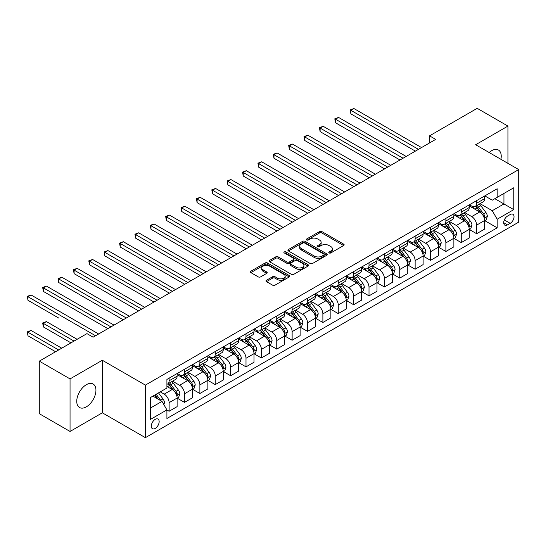 <?xml version="1.0" encoding="UTF-8"?>
<svg xmlns="http://www.w3.org/2000/svg" width="546" height="546" viewBox="0 0 546 546"><rect width="100%" height="100%" fill="white"/><g stroke="black" fill="none" stroke-linecap="round" stroke-linejoin="round"><path stroke-width="0.82" d="M329.122 252.941A1.194 0.689 0 0 0 330.815 252.941L343.646 245.536A1.706 0.983 0 0 0 344.144 244.84A1.706 0.983 0 0 0 343.646 244.137L321.908 231.593A1.706 0.983 0 0 0 319.499 231.593L306.668 238.998A1.194 0.689 0 0 0 306.32 239.489A1.194 0.689 0 0 0 306.668 239.974A1.194 0.689 0 0 0 308.36 239.974L310.019 239.018A5.467 3.153 0 0 1 317.745 239.018L319.553 240.063A5.467 3.153 0 0 1 321.157 242.294A5.467 3.153 0 0 1 319.553 244.526L317.895 245.482A1.194 0.689 0 0 0 317.547 245.973A1.194 0.689 0 0 0 317.895 246.458A1.194 0.689 0 0 0 319.587 246.458L321.246 245.502A5.467 3.153 0 0 1 328.972 245.502L330.787 246.546A5.467 3.153 0 0 1 332.384 248.778A5.467 3.153 0 0 1 330.787 251.003L329.122 251.965A1.194 0.689 0 0 0 328.774 252.45A1.194 0.689 0 0 0 329.122 252.941L329.122 251.965M86.343 406.845A13.568 7.835 120 0 0 95.209 394.888A13.568 7.835 120 0 0 93.127 384.015A13.568 7.835 120 0 0 86.343 384.691A13.568 7.835 120 0 0 77.477 396.649A13.568 7.835 120 0 0 79.559 407.521A13.568 7.835 120 0 0 86.343 406.845M500.9 159.309A13.568 7.835 120 0 0 498.423 150.02A13.568 7.835 120 0 0 491.639 150.696A13.568 7.835 120 0 0 489.141 152.518M155.221 428.433A5.569 3.215 120 0 0 158.859 423.532A5.569 3.215 120 0 0 158.006 419.069A5.569 3.215 120 0 0 155.221 419.348A5.569 3.215 120 0 0 151.59 424.249A5.569 3.215 120 0 0 152.443 428.712A5.569 3.215 120 0 0 155.221 428.433M266.489 280.248A1.706 0.983 0 0 0 265.991 280.944A1.706 0.983 0 0 0 266.489 281.64L272.59 285.162A1.706 0.983 0 0 0 275.007 285.162L289.25 276.938A1.706 0.983 0 0 0 289.749 276.242A1.706 0.983 0 0 0 289.25 275.546L267.52 262.995A1.706 0.983 0 0 0 265.103 262.995L250.86 271.219A1.706 0.983 0 0 0 250.355 271.915A1.706 0.983 0 0 0 250.86 272.618L258.224 276.87A1.706 0.983 0 0 0 260.64 276.87L266.735 273.348A1.706 0.983 0 0 0 267.233 272.652A1.706 0.983 0 0 0 266.735 271.956L263.083 269.847A4.566 2.634 0 0 1 261.746 267.977A4.566 2.634 0 0 1 264.564 265.54A4.566 2.634 0 0 1 269.54 266.114L283.845 274.379A4.566 2.634 0 0 1 285.183 276.242A4.566 2.634 0 0 1 282.364 278.678A4.566 2.634 0 0 1 277.388 278.105L275.007 276.726A1.706 0.983 0 0 0 272.59 276.726L266.489 280.248L266.489 281.64M102.334 360.258L70.045 378.904L39.292 361.145L39.292 413.697L70.045 431.456L102.334 412.81L145.386 437.667L145.386 385.114L102.334 360.258L102.334 412.81M507.937 163.37L507.937 126.085L475.648 144.731L518.7 169.581L145.386 385.114M507.937 126.085L477.184 108.333L429.525 135.852L429.525 142.95M39.292 361.145L86.957 333.626L93.107 337.182L435.674 139.401L429.525 135.852M310.142 263.486A1.706 0.983 0 0 0 312.551 263.486L326.801 255.255A1.706 0.983 0 0 0 327.3 254.559A1.706 0.983 0 0 0 326.801 253.863L305.071 241.318A1.706 0.983 0 0 0 302.655 241.318L288.404 249.542A1.706 0.983 0 0 0 287.906 250.239A1.706 0.983 0 0 0 288.404 250.935L310.142 263.486M284.719 253.201A1.194 0.689 0 0 1 285.933 253.364L308.005 266.114L293.775 274.324A1.706 0.983 0 0 1 291.366 274.324L269.628 261.773L269.628 260.381A1.706 0.983 0 0 0 269.13 261.077A1.706 0.983 0 0 0 269.628 261.773M269.628 260.381L275.73 256.859A1.706 0.983 0 0 1 278.146 256.859L286.957 261.95A1.706 0.983 0 0 0 289.373 261.95L293.414 259.616A1.706 0.983 0 0 0 293.919 258.92A1.706 0.983 0 0 0 293.414 258.224L284.241 252.921A1.194 0.689 0 0 1 283.893 252.436A1.194 0.689 0 0 1 284.63 251.795A1.194 0.689 0 0 1 285.933 251.945L308.026 264.701A1.706 0.983 0 0 1 308.524 265.404A1.706 0.983 0 0 1 308.026 266.1L308.026 264.701M510.21 214.537L507.507 216.1A5.392 3.112 120 0 0 503.985 220.85A5.392 3.112 120 0 0 504.811 225.17A5.392 3.112 120 0 0 507.507 224.904L510.21 223.341A5.392 3.112 120 0 0 513.738 218.591A5.392 3.112 120 0 0 512.912 214.271A5.392 3.112 120 0 0 510.21 214.537M145.386 437.667L518.7 222.133L518.7 169.581M484.814 195.898L492.253 200.191L497.174 197.352L497.174 188.759L166.912 379.436L166.912 388.029L150.307 397.618L150.307 419.485L166.912 409.903L166.912 418.495L497.174 227.819L497.174 219.226L492.253 210.701L480.023 203.638M497.174 197.352L513.779 187.763L513.779 209.637L497.174 219.226M70.045 378.904L70.045 431.456M494.84 198.703L503.938 203.958L503.938 193.448L513.779 187.763M492.253 210.701L503.938 203.958L513.779 209.637M150.307 408.128L161.991 401.378L152.887 396.123M166.912 409.971L169.124 411.247L169.124 402.655A6.961 4.02 -120 0 0 164.203 394.137L160.265 391.864M169.124 411.247L177.116 406.633L177.116 398.041A6.961 4.02 -120 0 0 172.202 389.516L166.912 386.466M177.3 398.218L184.5 402.375L184.5 393.782A6.961 4.02 -120 0 0 179.579 385.258L172.516 381.176M184.5 402.375L192.492 397.754L192.492 389.162A6.961 4.02 -120 0 0 187.571 380.644L177.116 374.604M192.677 389.339L199.877 393.495L199.877 384.903A6.961 4.02 -120 0 0 194.956 376.378L187.892 372.304M199.877 393.495L207.869 388.882L207.869 380.289A6.961 4.02 -120 0 0 202.948 371.765L192.492 365.731M208.053 380.466L215.247 384.616L215.247 376.023A6.961 4.02 -120 0 0 210.333 367.506L203.262 363.424M215.247 384.616L223.246 380.002L223.246 371.41A6.961 4.02 -120 0 0 218.325 362.885L207.869 356.852M223.43 371.587L230.624 375.744L230.624 367.151A6.961 4.02 -120 0 0 225.703 358.626L218.639 354.545M230.624 375.744L238.622 371.123L238.622 362.53A6.961 4.02 -120 0 0 233.702 354.013L223.246 347.973M238.807 362.708L246 366.864L246 358.272A6.961 4.02 -120 0 0 241.079 349.747L234.016 345.673M246 366.864L253.999 362.251L253.999 353.658A6.961 4.02 -120 0 0 249.078 345.133L238.622 339.1M254.183 353.835L261.377 357.985L261.377 349.392A6.961 4.02 -120 0 0 256.456 340.875L249.392 336.793M261.377 357.985L269.369 353.371L269.369 344.779A6.961 4.02 -120 0 0 264.448 336.254L253.999 330.221M269.553 344.956L276.754 349.112L276.754 340.52A6.961 4.02 -120 0 0 271.833 331.995L264.769 327.921M276.754 349.112L284.746 344.492L284.746 335.899A6.961 4.02 -120 0 0 279.825 327.382L269.369 321.341M284.93 336.077L292.13 340.233L292.13 331.64A6.961 4.02 -120 0 0 287.21 323.116L280.146 319.041M292.13 340.233L300.123 335.619L300.123 327.027A6.961 4.02 -120 0 0 295.202 318.502L284.746 312.469M300.307 327.204L307.5 331.361L307.5 322.761A6.961 4.02 -120 0 0 302.58 314.243L295.516 310.162M307.5 331.361L315.499 326.74L315.499 318.147A6.961 4.02 -120 0 0 310.578 309.623L300.123 303.59M315.684 318.325L322.877 322.481L322.877 313.889A6.961 4.02 -120 0 0 317.956 305.364L310.892 301.29M322.877 322.481L330.876 317.868L330.876 309.268A6.961 4.02 -120 0 0 325.955 300.75L315.499 294.71M331.06 309.452L338.254 313.602L338.254 305.009A6.961 4.02 -120 0 0 333.333 296.492L326.269 292.41M338.254 313.602L346.246 308.988L346.246 300.396A6.961 4.02 -120 0 0 341.332 291.871L330.876 285.838M346.43 300.573L353.631 304.729L353.631 296.137A6.961 4.02 -120 0 0 348.71 287.612L341.646 283.531M353.631 304.729L361.623 300.109L361.623 291.516A6.961 4.02 -120 0 0 356.702 282.999L346.246 276.959M361.807 291.694L369.007 295.85L369.007 287.257A6.961 4.02 -120 0 0 364.086 278.733L357.023 274.658M369.007 295.85L376.999 291.236L376.999 282.644A6.961 4.02 -120 0 0 372.079 274.119L361.623 268.079M377.184 282.821L384.377 286.971L384.377 278.378A6.961 4.02 -120 0 0 379.456 269.861L372.392 265.779M384.377 286.971L392.376 282.357L392.376 273.764A6.961 4.02 -120 0 0 387.455 265.24L376.999 259.207M392.56 273.942L399.754 278.098L399.754 269.506A6.961 4.02 -120 0 0 394.833 260.981L387.769 256.9M399.754 278.098L407.753 273.478L407.753 264.885A6.961 4.02 -120 0 0 402.832 256.367L392.376 250.327M407.937 265.063L415.131 269.219L415.131 260.626A6.961 4.02 -120 0 0 410.21 252.102L403.146 248.027M415.131 269.219L423.123 264.605L423.123 256.013A6.961 4.02 -120 0 0 418.209 247.488L407.753 241.448M423.314 256.19L430.507 260.34L430.507 251.747A6.961 4.02 -120 0 0 425.587 243.229L418.523 239.148M430.507 260.34L438.499 255.726L438.499 247.133A6.961 4.02 -120 0 0 433.579 238.609L423.123 232.576M438.684 247.311L445.884 251.467L445.884 242.874A6.961 4.02 -120 0 0 440.963 234.35L433.899 230.269M445.884 251.467L453.876 246.847L453.876 238.254A6.961 4.02 -120 0 0 448.955 229.736L438.499 223.696M454.06 238.431L461.254 242.588L461.254 233.995A6.961 4.02 -120 0 0 456.34 225.471L449.269 221.396M461.254 242.588L469.253 237.974L469.253 229.381A6.961 4.02 -120 0 0 464.332 220.857L453.876 214.824M469.437 229.559L476.631 233.708L476.631 225.116A6.961 4.02 -120 0 0 471.71 216.598L464.646 212.517M476.631 233.708L484.63 229.095L484.63 220.502A6.961 4.02 -120 0 0 479.709 211.978L469.253 205.944M469.437 204.77L471.71 206.088A6.961 4.02 -120 0 0 475.191 206.429A6.961 4.02 -120 0 0 476.631 203.242L476.631 200.614M454.06 213.65L456.34 214.96A6.961 4.02 -120 0 0 459.814 215.308A6.961 4.02 -120 0 0 461.254 212.121L461.254 209.493M438.684 222.522L440.963 223.84A6.961 4.02 -120 0 0 444.444 224.181A6.961 4.02 -120 0 0 445.884 221L445.884 218.373M423.314 231.402L425.587 232.719A6.961 4.02 -120 0 0 429.067 233.06A6.961 4.02 -120 0 0 430.507 229.873L430.507 227.245M407.937 240.281L410.21 241.591A6.961 4.02 -120 0 0 413.691 241.939A6.961 4.02 -120 0 0 415.131 238.752L415.131 236.125M392.56 249.153L394.833 250.471A6.961 4.02 -120 0 0 398.314 250.812A6.961 4.02 -120 0 0 399.754 247.631L399.754 245.004M377.184 258.033L379.456 259.35A6.961 4.02 -120 0 0 382.937 259.691A6.961 4.02 -120 0 0 384.377 256.504L384.377 253.876M361.807 266.912L364.086 268.223A6.961 4.02 -120 0 0 367.56 268.571A6.961 4.02 -120 0 0 369.007 265.383L369.007 262.756M346.43 275.785L348.71 277.102A6.961 4.02 -120 0 0 352.19 277.443A6.961 4.02 -120 0 0 353.631 274.263L353.631 271.635M331.06 284.664L333.333 285.981A6.961 4.02 -120 0 0 336.814 286.322A6.961 4.02 -120 0 0 338.254 283.135L338.254 280.507M315.684 293.543L317.956 294.854A6.961 4.02 -120 0 0 321.437 295.202A6.961 4.02 -120 0 0 322.877 292.014L322.877 289.387M300.307 302.416L302.58 303.733A6.961 4.02 -120 0 0 306.06 304.074A6.961 4.02 -120 0 0 307.5 300.894L307.5 298.266M284.93 311.295L287.21 312.605A6.961 4.02 -120 0 0 290.684 312.954A6.961 4.02 -120 0 0 292.13 309.766L292.13 307.139M269.553 320.174L271.833 321.485A6.961 4.02 -120 0 0 275.314 321.833A6.961 4.02 -120 0 0 276.754 318.646L276.754 316.018M254.183 329.047L256.456 330.364A6.961 4.02 -120 0 0 259.937 330.705A6.961 4.02 -120 0 0 261.377 327.525L261.377 324.897M238.807 337.926L241.079 339.237A6.961 4.02 -120 0 0 244.56 339.585A6.961 4.02 -120 0 0 246 336.397L246 333.77M223.43 346.806L225.703 348.116A6.961 4.02 -120 0 0 229.184 348.464A6.961 4.02 -120 0 0 230.624 345.277L230.624 342.649M208.053 355.678L210.333 356.995A6.961 4.02 -120 0 0 213.807 357.337A6.961 4.02 -120 0 0 215.247 354.156L215.247 351.528M192.677 364.557L194.956 365.868A6.961 4.02 -120 0 0 198.43 366.216A6.961 4.02 -120 0 0 199.877 363.029L199.877 360.401M177.3 373.437L179.579 374.747A6.961 4.02 -120 0 0 183.06 375.095A6.961 4.02 -120 0 0 184.5 371.908L184.5 369.28M484.814 220.68L497.174 227.819M475.191 206.429L483.19 201.815A6.961 4.02 -120 0 0 484.63 198.628L484.63 196M459.814 215.308L467.813 210.688A6.961 4.02 -120 0 0 469.253 207.507L469.253 204.88M444.444 224.181L452.436 219.567A6.961 4.02 -120 0 0 453.876 216.38L453.876 213.752M429.067 233.06L437.059 228.446A6.961 4.02 -120 0 0 438.499 225.259L438.499 222.631M413.691 241.939L421.683 237.319A6.961 4.02 -120 0 0 423.123 234.138L423.123 231.511M398.314 250.812L406.313 246.198A6.961 4.02 -120 0 0 407.753 243.011L407.753 240.383M382.937 259.691L390.936 255.078A6.961 4.02 -120 0 0 392.376 251.89L392.376 249.263M367.56 268.571L375.559 263.95A6.961 4.02 -120 0 0 376.999 260.77L376.999 258.142M352.19 277.443L360.183 272.829A6.961 4.02 -120 0 0 361.623 269.642L361.623 267.014M336.814 286.322L344.806 281.709A6.961 4.02 -120 0 0 346.246 278.521L346.246 275.894M321.437 295.202L329.429 290.581A6.961 4.02 -120 0 0 330.876 287.401L330.876 284.773M306.06 304.074L314.059 299.461A6.961 4.02 -120 0 0 315.499 296.273L315.499 293.646M290.684 312.954L298.682 308.34A6.961 4.02 -120 0 0 300.123 305.153L300.123 302.525M275.314 321.833L283.306 317.212A6.961 4.02 -120 0 0 284.746 314.032L284.746 311.404M259.937 330.705L267.929 326.092A6.961 4.02 -120 0 0 269.369 322.904L269.369 320.277M244.56 339.585L252.552 334.971A6.961 4.02 -120 0 0 253.999 331.784L253.999 329.156M229.184 348.464L237.182 343.844A6.961 4.02 -120 0 0 238.622 340.663L238.622 338.035M213.807 357.337L221.806 352.723A6.961 4.02 -120 0 0 223.246 349.536L223.246 346.908M198.43 366.216L206.429 361.602A6.961 4.02 -120 0 0 207.869 358.415L207.869 355.787M183.06 375.095L191.052 370.475A6.961 4.02 -120 0 0 192.492 367.287L192.492 364.66M166.912 384.248A6.961 4.02 -120 0 0 167.683 383.968L175.675 379.354A6.961 4.02 -120 0 0 177.116 376.167L177.116 373.539M167.683 383.968A6.961 4.02 -120 0 0 169.124 380.78L169.124 378.153M161.991 401.378L166.912 409.903M329.6 253.112L330.787 252.429A5.467 3.153 0 0 0 332.384 250.198L332.384 248.778M321.157 242.294L321.157 243.714A5.467 3.153 0 0 1 319.553 245.946L318.373 246.628M343.618 245.55L321.908 233.012A1.706 0.983 0 0 0 319.499 233.012L307.145 240.144M326.774 255.269L305.071 242.738A1.706 0.983 0 0 0 302.655 242.738L288.431 250.948M323.785 255.05A1.194 0.689 0 0 0 324.133 254.559A1.194 0.689 0 0 0 323.785 254.074L304.702 243.059A1.194 0.689 0 0 0 303.016 243.059L301.262 244.069A5.467 3.153 0 0 0 299.665 246.301A5.467 3.153 0 0 0 301.262 248.532L314.305 256.06A5.467 3.153 0 0 0 322.031 256.06L323.785 255.05L323.785 256.47A1.194 0.689 0 0 0 324.133 255.978L324.133 254.559M299.665 246.301L299.665 247.72A5.467 3.153 0 0 0 301.262 249.952L301.262 248.532M323.785 256.47L322.031 257.48A5.467 3.153 0 0 1 314.305 257.48L301.262 249.952M269.656 261.787L275.73 258.285L275.73 256.859M293.919 258.92L293.919 260.34A1.706 0.983 0 0 1 293.414 261.036L289.373 263.37A1.706 0.983 0 0 1 286.957 263.37L278.146 258.285A1.706 0.983 0 0 0 275.73 258.285M296.103 267.233A4.566 2.634 0 0 0 301.078 267.799A4.566 2.634 0 0 0 303.897 265.363A4.566 2.634 0 0 0 302.559 263.5L297.522 260.592A1.706 0.983 0 0 0 295.106 260.592L291.059 262.926A1.706 0.983 0 0 0 290.561 263.622A1.706 0.983 0 0 0 291.059 264.319L296.103 267.233L296.103 268.652A4.566 2.634 0 0 0 301.078 269.226A4.566 2.634 0 0 0 303.897 266.789L303.897 265.363M290.561 263.622L290.561 265.042A1.706 0.983 0 0 0 291.059 265.738L291.059 264.319M296.103 268.652L291.059 265.738M285.183 276.242L285.183 277.661A4.566 2.634 0 0 1 282.364 280.098A4.566 2.634 0 0 1 277.388 279.525L275.007 278.146A1.706 0.983 0 0 0 272.59 278.146L266.516 281.654M261.746 267.977L261.746 269.403A4.566 2.634 0 0 0 263.083 271.266L263.083 269.847M266.714 273.362L263.083 271.266M289.23 276.952L267.52 264.414A1.706 0.983 0 0 0 265.103 264.414L250.88 272.631M484.63 220.789L486.104 219.936L487.332 216.38A4.607 2.662 -120 0 0 485.865 212.455L480.835 205.746A13.309 7.685 -120 0 0 479.381 204.006M474.385 208.906A13.309 7.685 -120 0 0 471.662 206.054M484.206 217.963L484.848 216.578A4.607 2.662 -120 0 0 483.524 213.807L478.501 207.098A13.309 7.685 -120 0 0 477.047 205.357M475.812 206.074A11.043 6.375 60 0 1 477.62 208.135L481.872 213.814M350.86 149.379L384.623 168.871L320.113 131.627L320.113 128.078L323.184 126.297L390.779 165.322M475.573 206.211A13.309 7.685 60 0 1 477.027 207.951L480.364 212.408M418.454 149.345L350.86 110.319L353.938 108.545L421.526 147.57M415.376 151.119L350.86 113.868L350.86 110.319L350.184 109.93L353.938 108.545M350.86 113.868L350.184 109.93M469.253 229.661L470.727 228.808L471.956 225.259A4.607 2.662 -120 0 0 470.488 221.335L465.458 214.626A13.309 7.685 -120 0 0 464.011 212.885M459.009 217.786A13.309 7.685 -120 0 0 456.285 214.933M468.83 226.843L469.471 225.457A4.607 2.662 -120 0 0 468.147 222.686L463.124 215.977A13.309 7.685 -120 0 0 461.67 214.237M460.435 214.953A11.043 6.375 60 0 1 462.244 217.015L466.502 222.693M335.483 158.258L369.253 177.75L304.736 140.499L304.736 136.95L307.808 135.176L375.402 174.201M460.196 215.09A13.309 7.685 60 0 1 461.65 216.823L464.987 221.287M453.876 238.541L455.35 237.687L456.586 234.138A4.607 2.662 -120 0 0 455.111 230.214L450.088 223.505A13.309 7.685 -120 0 0 448.635 221.765M443.632 226.658A13.309 7.685 -120 0 0 440.909 223.812M453.46 235.715L454.095 234.336A4.607 2.662 -120 0 0 452.777 231.559L447.747 224.85A13.309 7.685 -120 0 0 446.294 223.109M445.058 223.826A11.043 6.375 60 0 1 446.874 225.887L451.126 231.565M320.113 167.131L353.876 186.63L289.36 149.379L289.36 145.83L292.438 144.055L360.026 183.074M444.819 223.962A13.309 7.685 60 0 1 446.273 225.703L449.611 230.166M438.499 247.42L439.98 246.567L441.209 243.011A4.607 2.662 -120 0 0 439.735 239.087L434.712 232.378A13.309 7.685 -120 0 0 433.258 230.637M428.262 235.538A13.309 7.685 -120 0 0 425.539 232.685M438.083 244.594L438.718 243.209A4.607 2.662 -120 0 0 437.401 240.438L432.371 233.729A13.309 7.685 -120 0 0 430.924 231.989M429.682 232.705A11.043 6.375 60 0 1 431.497 234.766L435.749 240.445M304.736 176.01L338.5 195.502L273.983 158.258L273.983 154.702L277.061 152.928L344.649 191.953M429.443 232.842A13.309 7.685 60 0 1 430.896 234.582L434.241 239.039M403.078 158.224L335.483 119.199L338.561 117.424L406.149 156.443M400 159.998L335.483 122.748L335.483 119.199L334.807 118.81L338.561 117.424M335.483 122.748L334.807 118.81M387.701 167.096L319.437 127.682L323.184 126.297M320.113 131.627L319.437 127.682M372.324 175.976L304.061 136.561L307.808 135.176M304.736 140.499L304.061 136.561M423.123 256.292L424.604 255.439L425.832 251.89A4.607 2.662 -120 0 0 424.358 247.966L419.335 241.257A13.309 7.685 -120 0 0 417.881 239.517M412.885 244.417A13.309 7.685 -120 0 0 410.162 241.564M422.706 253.474L423.341 252.088A4.607 2.662 -120 0 0 422.024 249.317L417.001 242.608A13.309 7.685 -120 0 0 415.547 240.868M414.305 241.585A11.043 6.375 60 0 1 416.12 243.646L420.372 249.317M289.36 184.889L323.123 204.381L258.606 167.131L258.606 163.582L261.684 161.807L329.272 200.832M414.073 241.721A13.309 7.685 60 0 1 415.52 243.455L418.864 247.918M356.947 184.848L288.684 145.441L292.438 144.055M289.36 149.379L288.684 145.441M407.753 265.172L409.227 264.319L410.455 260.77A4.607 2.662 -120 0 0 408.988 256.845L403.958 250.136A13.309 7.685 -120 0 0 402.504 248.396M397.508 253.289A13.309 7.685 -120 0 0 394.785 250.443M407.33 262.346L407.964 260.961A4.607 2.662 -120 0 0 406.647 258.19L401.624 251.481A13.309 7.685 -120 0 0 400.17 249.74M398.935 250.457A11.043 6.375 60 0 1 400.744 252.518L404.995 258.197M273.983 193.762L307.746 213.261L243.236 176.01L243.236 172.461L246.307 170.686L313.895 209.705M398.696 250.594A13.309 7.685 60 0 1 400.143 252.334L403.487 256.797M392.376 274.051L393.85 273.198L395.079 269.642A4.607 2.662 -120 0 0 393.611 265.718L388.581 259.009A13.309 7.685 -120 0 0 387.134 257.268M382.132 262.169A13.309 7.685 -120 0 0 379.409 259.316M391.953 271.226L392.594 269.84A4.607 2.662 -120 0 0 391.27 267.069L386.247 260.36A13.309 7.685 -120 0 0 384.793 258.62M383.558 259.336A11.043 6.375 60 0 1 385.367 261.397L389.626 267.076M258.606 202.641L292.369 222.133L227.859 184.889L227.859 181.333L230.931 179.559L298.525 218.584M383.319 259.473A13.309 7.685 60 0 1 384.773 261.213L388.11 265.67M376.999 282.924L378.474 282.07L379.702 278.521A4.607 2.662 -120 0 0 378.235 274.597L373.211 267.888A13.309 7.685 -120 0 0 371.758 266.148M366.755 271.048A13.309 7.685 -120 0 0 364.032 268.195M376.583 280.098L377.218 278.719A4.607 2.662 -120 0 0 375.894 275.948L370.87 269.239A13.309 7.685 -120 0 0 369.417 267.499M368.181 268.209A11.043 6.375 60 0 1 369.997 270.277L374.249 275.948M243.236 211.52L276.999 231.013L212.483 193.762L212.483 190.213L215.554 188.438L283.149 227.464M367.943 268.352A13.309 7.685 60 0 1 369.396 270.086L372.734 274.549M361.623 291.803L363.104 290.95L364.332 287.401A4.607 2.662 -120 0 0 362.858 283.47L357.835 276.761A13.309 7.685 -120 0 0 356.381 275.027M351.385 279.921A13.309 7.685 -120 0 0 348.655 277.075M361.206 288.977L361.841 287.592A4.607 2.662 -120 0 0 360.524 284.821L355.494 278.112A13.309 7.685 -120 0 0 354.047 276.372M352.805 277.088A11.043 6.375 60 0 1 354.62 279.149L358.872 284.828M227.859 220.393L261.623 239.892L197.106 202.641L197.106 199.092L200.184 197.318L267.772 236.336M352.566 277.225A13.309 7.685 60 0 1 354.02 278.965L357.364 283.429M346.246 300.675L347.727 299.829L348.955 296.273A4.607 2.662 -120 0 0 347.481 292.349L342.458 285.64A13.309 7.685 -120 0 0 341.004 283.9M336.008 288.8A13.309 7.685 -120 0 0 333.285 285.947M345.83 297.857L346.464 296.471A4.607 2.662 -120 0 0 345.147 293.7L340.117 286.991A13.309 7.685 -120 0 0 338.67 285.251M337.428 285.967A11.043 6.375 60 0 1 339.243 288.029L343.495 293.707M212.483 229.272L246.246 248.764L181.729 211.52L181.729 207.965L184.807 206.19L252.395 245.215M337.189 286.104A13.309 7.685 60 0 1 338.643 287.844L341.987 292.301M341.578 193.728L273.307 154.313L277.061 152.928M273.983 158.258L273.307 154.313M326.201 202.607L257.93 163.193L261.684 161.807M258.606 167.131L257.93 163.193M310.824 211.479L242.554 172.072L246.307 170.686M243.236 176.01L242.554 172.072M295.447 220.359L227.184 180.944L230.931 179.559M227.859 184.889L227.184 180.944M280.071 229.238L211.807 189.824L215.554 188.438M212.483 193.762L211.807 189.824M330.876 309.555L332.35 308.702L333.579 305.153A4.607 2.662 -120 0 0 332.105 301.228L327.081 294.519A13.309 7.685 -120 0 0 325.628 292.779M320.632 297.679A13.309 7.685 -120 0 0 317.909 294.826M330.453 306.729L331.088 305.351A4.607 2.662 -120 0 0 329.77 302.573L324.747 295.864A13.309 7.685 -120 0 0 323.293 294.13M322.051 294.84A11.043 6.375 60 0 1 323.867 296.901L328.119 302.58M197.106 238.152L230.869 257.644L166.353 220.393L166.353 216.844L169.431 215.069L237.019 254.095M321.819 294.983A13.309 7.685 60 0 1 323.266 296.717L326.61 301.18M264.694 238.111L196.43 198.703L200.184 197.318M197.106 202.641L196.43 198.703M315.499 318.434L316.973 317.581L318.202 314.032A4.607 2.662 -120 0 0 316.735 310.101L311.705 303.392A13.309 7.685 -120 0 0 310.258 301.658M305.255 306.552A13.309 7.685 -120 0 0 302.532 303.706M315.076 315.608L315.718 314.223A4.607 2.662 -120 0 0 314.394 311.452L309.37 304.743A13.309 7.685 -120 0 0 307.917 303.003M306.681 303.719A11.043 6.375 60 0 1 308.49 305.78L312.742 311.459M181.729 247.024L215.493 266.523L150.983 229.272L150.983 225.723L154.054 223.949L221.649 262.967M306.442 303.856A13.309 7.685 60 0 1 307.896 305.596L311.234 310.06M249.324 246.99L181.054 207.576L184.807 206.19M181.729 211.52L181.054 207.576M300.123 327.307L301.597 326.46L302.825 322.904A4.607 2.662 -120 0 0 301.358 318.98L296.328 312.271A13.309 7.685 -120 0 0 294.881 310.531M289.878 315.431A13.309 7.685 -120 0 0 287.155 312.578M299.699 324.488L300.341 323.102A4.607 2.662 -120 0 0 299.017 320.331L293.994 313.622A13.309 7.685 -120 0 0 292.54 311.882M291.305 312.599A11.043 6.375 60 0 1 293.12 314.66L297.372 320.338M166.353 255.903L200.123 275.396L135.606 238.152L135.606 234.596L138.677 232.821L206.272 271.847M291.066 312.735A13.309 7.685 60 0 1 292.519 314.476L295.857 318.932M233.947 255.869L165.677 216.455L169.431 215.069M166.353 220.393L165.677 216.455M284.746 336.186L286.22 335.333L287.455 331.784A4.607 2.662 -120 0 0 285.981 327.859L280.958 321.15A13.309 7.685 -120 0 0 279.504 319.41M274.508 324.31A13.309 7.685 -120 0 0 271.778 321.457M284.329 333.36L284.964 331.982A4.607 2.662 -120 0 0 283.647 329.204L278.617 322.495A13.309 7.685 -120 0 0 277.163 320.761M275.928 321.471A11.043 6.375 60 0 1 277.743 323.532L281.995 329.211M150.983 264.783L184.746 284.275L120.229 247.024L120.229 243.475L123.307 241.701L190.895 280.726M275.689 321.614A13.309 7.685 60 0 1 277.143 323.348L280.487 327.812M218.571 264.742L150.307 225.327L154.054 223.949M150.983 229.272L150.307 225.327M269.369 345.065L270.85 344.212L272.079 340.663A4.607 2.662 -120 0 0 270.604 336.732L265.581 330.023A13.309 7.685 -120 0 0 264.127 328.289M259.132 333.183A13.309 7.685 -120 0 0 256.408 330.337M268.953 342.24L269.587 340.854A4.607 2.662 -120 0 0 268.27 338.083L263.24 331.374A13.309 7.685 -120 0 0 261.793 329.634M260.551 330.35A11.043 6.375 60 0 1 262.367 332.412L266.619 338.09M135.606 273.655L169.369 293.147L104.852 255.903L104.852 252.354L107.931 250.58L175.519 289.598M260.312 330.487A13.309 7.685 60 0 1 261.766 332.227L265.11 336.684M203.194 273.621L134.93 234.207L138.677 232.821M135.606 238.152L134.93 234.207M253.999 353.938L255.473 353.091L256.702 349.536A4.607 2.662 -120 0 0 255.228 345.611L250.205 338.902A13.309 7.685 -120 0 0 248.751 337.162M243.755 342.062A13.309 7.685 -120 0 0 241.032 339.209M253.576 351.119L254.211 349.733A4.607 2.662 -120 0 0 252.894 346.963L247.87 340.254A13.309 7.685 -120 0 0 246.417 338.513M245.174 339.23A11.043 6.375 60 0 1 246.99 341.291L251.242 346.969M120.229 282.535L153.992 302.027L89.476 264.783L89.476 261.227L92.554 259.452L160.142 298.478M244.942 339.366A13.309 7.685 60 0 1 246.389 341.107L249.734 345.563M187.817 282.5L119.554 243.086L123.307 241.701M120.229 247.024L119.554 243.086M238.622 362.817L240.097 361.964L241.325 358.415A4.607 2.662 -120 0 0 239.858 354.49L234.828 347.782A13.309 7.685 -120 0 0 233.374 346.041M228.378 350.942A13.309 7.685 -120 0 0 225.655 348.089M238.199 359.991L238.834 358.613A4.607 2.662 -120 0 0 237.517 355.835L232.494 349.126A13.309 7.685 -120 0 0 231.04 347.392M229.805 348.102A11.043 6.375 60 0 1 231.613 350.163L235.865 355.842M104.852 291.414L138.616 310.906L74.106 273.655L74.106 270.106L77.177 268.332L144.772 307.35M229.566 348.239A13.309 7.685 60 0 1 231.013 349.979L234.357 354.443M223.246 371.696L224.72 370.843L225.948 367.287A4.607 2.662 -120 0 0 224.481 363.363L219.451 356.654A13.309 7.685 -120 0 0 218.004 354.92M213.001 359.814A13.309 7.685 -120 0 0 210.278 356.961M222.823 368.871L223.464 367.485A4.607 2.662 -120 0 0 222.14 364.714L217.117 358.005A13.309 7.685 -120 0 0 215.663 356.265M214.428 356.982A11.043 6.375 60 0 1 216.236 359.043L220.495 364.721M89.476 300.286L123.239 319.779M214.189 357.118A13.309 7.685 60 0 1 215.643 358.858L218.98 363.315M207.869 380.569L209.343 379.716L210.572 376.167A4.607 2.662 -120 0 0 209.104 372.242L204.081 365.533A13.309 7.685 -120 0 0 202.627 363.793M197.625 368.693A13.309 7.685 -120 0 0 194.902 365.84M207.453 377.75L208.087 376.365A4.607 2.662 -120 0 0 206.77 373.594L201.74 366.885A13.309 7.685 -120 0 0 200.286 365.144M199.051 365.861A11.043 6.375 60 0 1 200.867 367.922L205.119 373.6M74.106 309.166L107.869 328.658L43.352 291.414L43.352 287.858L46.43 286.084L114.018 325.109M198.812 365.997A13.309 7.685 60 0 1 200.266 367.738L203.603 372.195M192.492 389.448L193.973 388.595L195.202 385.046A4.607 2.662 -120 0 0 193.728 381.122L188.704 374.413A13.309 7.685 -120 0 0 187.251 372.672M182.255 377.573A13.309 7.685 -120 0 0 179.525 374.72M192.076 386.623L192.711 385.244A4.607 2.662 -120 0 0 191.393 382.466L186.363 375.757A13.309 7.685 -120 0 0 184.917 374.024M183.674 374.733A11.043 6.375 60 0 1 185.49 376.795L189.742 382.473M58.729 318.045L27.976 300.286L27.976 296.737L31.054 294.963L98.642 333.981M183.436 374.87A13.309 7.685 60 0 1 184.889 376.61L188.234 381.074M172.447 291.373L104.177 251.959L107.931 250.58M104.852 255.903L104.177 251.959M157.071 300.252L88.8 260.838L92.554 259.452M89.476 264.783L88.8 260.838M141.694 309.132L73.423 269.717L77.177 268.332M74.106 273.655L73.423 269.717M126.317 318.004L58.729 278.986L61.8 277.204L129.395 316.23M123.246 319.779L58.729 282.535L58.729 278.986L58.053 278.59L61.8 277.204M58.729 282.535L58.053 278.59M177.116 398.327L178.597 397.474L179.825 393.919A4.607 2.662 -120 0 0 178.351 389.994L173.328 383.285A13.309 7.685 -120 0 0 171.874 381.552M176.699 395.502L177.334 394.116A4.607 2.662 -120 0 0 176.017 391.345L170.987 384.637A13.309 7.685 -120 0 0 169.54 382.896M168.298 383.613A11.043 6.375 60 0 1 170.113 385.674L174.365 391.352M77.116 339.312L46.43 321.594L43.352 323.368L43.352 326.918L70.966 342.861M168.059 383.749A13.309 7.685 60 0 1 169.513 385.49L172.857 389.946M43.352 326.918L42.677 322.979L74.038 341.086M42.677 322.979L46.43 321.594M110.94 326.883L42.677 287.469L46.43 286.084M43.352 291.414L42.677 287.469M163.834 404.572L164.448 402.798A4.607 2.662 -120 0 0 162.981 398.873L158.49 392.888M61.739 348.191L31.054 330.466L27.976 332.248L27.976 335.797L55.59 351.74M161.056 400.839A4.607 2.662 -120 0 0 160.64 400.225L156.156 394.232M155.003 394.901L158.224 399.201M154.682 395.086L157.412 398.737M27.976 335.797L27.3 331.852L58.668 349.966M27.3 331.852L31.054 330.466M95.564 335.763L27.3 296.348L31.054 294.963M27.976 300.286L27.3 296.348M164.203 394.137L172.202 389.516M179.579 385.258L187.571 380.644M194.956 376.378L202.948 371.765M210.333 367.506L218.325 362.885M225.703 358.626L233.702 354.013M241.079 349.747L249.078 345.133M256.456 340.875L264.448 336.254M271.833 331.995L279.825 327.382M287.21 323.116L295.202 318.502M302.58 314.243L310.578 309.623M317.956 305.364L325.955 300.75M333.333 296.492L341.332 291.871M348.71 287.612L356.702 282.999M364.086 278.733L372.079 274.119M379.456 269.861L387.455 265.24M394.833 260.981L402.832 256.367M410.21 252.102L418.209 247.488M425.587 243.229L433.579 238.609M440.963 234.35L448.955 229.736M456.34 225.471L464.332 220.857M471.71 216.598L479.709 211.978M476.631 203.242L484.63 198.628M476.631 225.116L484.63 220.502M461.254 233.995L469.253 229.381M461.254 212.121L469.253 207.507M445.884 242.874L453.876 238.254M445.884 221L453.876 216.38M430.507 251.747L438.499 247.133M430.507 229.873L438.499 225.259M415.131 260.626L423.123 256.013M415.131 238.752L423.123 234.138M399.754 269.506L407.753 264.885M399.754 247.631L407.753 243.011M384.377 278.378L392.376 273.764M384.377 256.504L392.376 251.89M369.007 287.257L376.999 282.644M369.007 265.383L376.999 260.77M353.631 296.137L361.623 291.516M353.631 274.263L361.623 269.642M338.254 305.009L346.246 300.396M338.254 283.135L346.246 278.521M322.877 313.889L330.876 309.268M322.877 292.014L330.876 287.401M307.5 322.761L315.499 318.147M307.5 300.894L315.499 296.273M292.13 331.64L300.123 327.027M292.13 309.766L300.123 305.153M276.754 340.52L284.746 335.899M276.754 318.646L284.746 314.032M261.377 349.392L269.369 344.779M261.377 327.525L269.369 322.904M246 358.272L253.999 353.658M246 336.397L253.999 331.784M230.624 367.151L238.622 362.53M230.624 345.277L238.622 340.663M215.247 376.023L223.246 371.41M215.247 354.156L223.246 349.536M199.877 384.903L207.869 380.289M199.877 363.029L207.869 358.415M184.5 393.782L192.492 389.162M184.5 371.908L192.492 367.287M169.124 402.655L177.116 398.041M169.124 380.78L177.116 376.167M504.313 219.936L510.21 223.341M503.692 222.707L507.507 224.904M330.787 252.429L330.787 251.003M317.895 246.458L317.895 245.482M319.553 245.946L319.553 244.526M306.668 239.974L306.668 238.998M319.499 233.012L319.499 231.593M321.908 233.012L321.908 231.593M343.646 245.536L343.646 244.137M288.404 250.935L288.404 249.542M302.655 242.738L302.655 241.318M305.071 242.738L305.071 241.318M326.801 255.255L326.801 253.863M314.305 257.48L314.305 256.06M322.031 257.48L322.031 256.06M278.146 258.285L278.146 256.859M286.957 263.37L286.957 261.95M289.373 263.37L289.373 261.95M293.414 261.036L293.414 259.616M285.933 253.364L285.933 251.945M272.59 278.146L272.59 276.726M275.007 278.146L275.007 276.726M277.388 279.525L277.388 278.105M266.735 273.348L266.735 271.956M250.86 272.618L250.86 271.219M265.103 264.414L265.103 262.995M267.52 264.414L267.52 262.995M289.25 276.938L289.25 275.546M484.282 218.216L487.305 216.469M478.501 207.098L480.835 205.746M474.877 209.193L477.027 207.951M483.524 213.807L485.865 212.455M483.162 215.609L484.848 216.578M468.905 227.095L471.928 225.348M463.124 215.977L465.458 214.626M459.5 218.066L461.65 216.823M468.147 222.686L470.488 221.335M467.785 224.481L469.471 225.457M453.535 235.968L456.552 234.227M447.747 224.85L450.088 223.505M444.123 226.945L446.273 225.703M452.777 231.559L455.111 230.214M452.409 233.36L454.095 234.336M438.158 244.847L441.175 243.1M432.371 233.729L434.712 232.378M428.747 235.824L430.896 234.582M437.401 240.438L439.735 239.087M437.032 242.24L438.718 243.209M422.781 253.726L425.798 251.979M417.001 242.608L419.335 241.257M413.377 244.697L415.52 243.455M422.024 249.317L424.358 247.966M421.655 251.112L423.341 252.088M407.405 262.599L410.428 260.858M401.624 251.481L403.958 250.136M398 253.576L400.143 252.334M406.647 258.19L408.988 256.845M406.285 259.992L407.964 260.961M392.028 271.478L395.051 269.731M386.247 260.36L388.581 259.009M382.623 262.449L384.773 261.213M391.27 267.069L393.611 265.718M390.909 268.871L392.594 269.84M376.658 280.351L379.675 278.61M370.87 269.239L373.211 267.888M367.246 271.328L369.396 270.086M375.894 275.948L378.235 274.597M375.532 277.743L377.218 278.719M361.281 289.23L364.298 287.489M355.494 278.112L357.835 276.761M351.87 280.207L354.02 278.965M360.524 284.821L362.858 283.47M360.155 286.623L361.841 287.592M345.905 298.109L348.921 296.362M340.117 286.991L342.458 285.64M336.493 289.08L338.643 287.844M345.147 293.7L347.481 292.349M344.779 295.502L346.464 296.471M330.528 306.982L333.551 305.241M324.747 295.864L327.081 294.519M321.123 297.959L323.266 296.717M329.77 302.573L332.105 301.228M329.409 304.375L331.088 305.351M315.151 315.861L318.175 314.121M309.37 304.743L311.705 303.392M305.746 306.838L307.896 305.596M314.394 311.452L316.735 310.101M314.032 313.254L315.718 314.223M299.781 324.74L302.798 322.993M293.994 313.622L296.328 312.271M290.37 315.711L292.519 314.476M299.017 320.331L301.358 318.98M298.655 322.133L300.341 323.102M284.405 333.613L287.421 331.872M278.617 322.495L280.958 321.15M274.993 324.59L277.143 323.348M283.647 329.204L285.981 327.859M283.278 331.006L284.964 331.982M269.028 342.492L272.045 340.752M263.24 331.374L265.581 330.023M259.616 333.47L261.766 332.227M268.27 338.083L270.604 336.732M267.902 339.885L269.587 340.854M253.651 351.371L256.675 349.624M247.87 340.254L250.205 338.902M244.246 342.342L246.389 341.107M252.894 346.963L255.228 345.611M252.525 348.757L254.211 349.733M238.274 360.244L241.298 358.504M232.494 349.126L234.828 347.782M228.87 351.221L231.013 349.979M237.517 355.835L239.858 354.49M237.155 357.637L238.834 358.613M222.898 369.123L225.921 367.383M217.117 358.005L219.451 356.654M213.493 360.101L215.643 358.858M222.14 364.714L224.481 363.363M221.778 366.516L223.464 367.485M207.528 378.003L210.544 376.255M201.74 366.885L204.081 365.533M198.116 368.973L200.266 367.738M206.77 373.594L209.104 372.242M206.402 375.389L208.087 376.365M192.151 386.875L195.168 385.135M186.363 375.757L188.704 374.413M182.739 377.852L184.889 376.61M191.393 382.466L193.728 381.122M191.025 384.268L192.711 385.244M176.774 395.754L179.791 394.014M170.987 384.637L173.328 383.285M167.363 386.732L169.513 385.49M176.017 391.345L178.351 389.994M175.648 393.147L177.334 394.116M163.247 403.562L164.421 402.887M160.64 400.225L162.981 398.873"/></g></svg>
